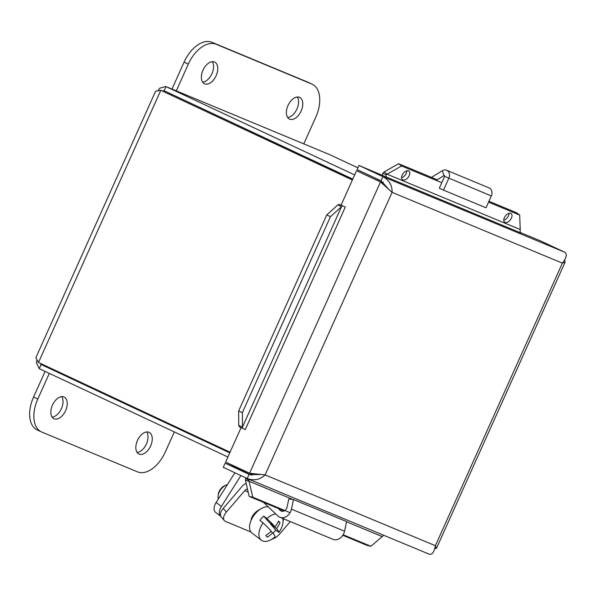 <?xml version="1.0" encoding="UTF-8"?>
<svg xmlns="http://www.w3.org/2000/svg" width="596" height="596" viewBox="0 0 596 596"><rect width="100%" height="100%" fill="white"/><g stroke="black" fill="none" stroke-linecap="round" stroke-linejoin="round"><path stroke-width="0.89" d="M45.102 371.405L33.57 397.055A28.995 17.247 115.1 0 0 37.213 429.94L41.437 431.921A28.995 17.247 -64.9 0 1 37.794 399.037L49.319 373.387M52.455 405.131A11.987 7.13 -64.9 0 1 64.122 397.01A11.987 7.13 -64.9 0 1 65.5 410.89A11.987 7.13 -64.9 0 1 53.96 418.72A11.987 7.13 -64.9 0 1 52.455 405.131M52.128 417.133A11.987 7.13 115.1 0 0 61.276 408.916A11.987 7.13 115.1 0 0 61.738 396.623M137.452 440.459A11.987 7.13 -64.9 0 1 149.127 432.346A11.987 7.13 -64.9 0 1 150.497 446.225A11.987 7.13 -64.9 0 1 138.957 454.055A11.987 7.13 -64.9 0 1 137.452 440.459M137.125 452.468A11.987 7.13 115.1 0 0 146.273 444.243A11.987 7.13 115.1 0 0 146.735 431.951M174.33 431.921L165.293 452.029A28.995 17.247 -64.9 0 1 137.467 471.853L41.847 432.1A28.995 17.247 -64.9 0 1 41.437 431.921M176.289 90.868L188.329 64.085A28.995 17.247 -64.9 0 1 216.147 44.268L311.768 84.014A28.995 17.247 -64.9 0 1 312.185 84.2A28.995 17.247 -64.9 0 1 315.82 117.084L303.789 143.867M312.185 84.2L307.961 82.218A28.995 17.247 115.1 0 0 307.551 82.039L211.923 42.286A28.995 17.247 115.1 0 0 184.104 62.111L171.983 89.08M202.662 82.188A11.987 7.13 115.1 0 0 211.811 73.964A11.987 7.13 115.1 0 0 212.265 61.671M202.99 70.179A11.987 7.13 -64.9 0 1 214.657 62.066A11.987 7.13 -64.9 0 1 216.035 75.938A11.987 7.13 -64.9 0 1 204.495 83.775A11.987 7.13 -64.9 0 1 202.99 70.179M287.659 117.516A11.987 7.13 115.1 0 0 296.808 109.299A11.987 7.13 115.1 0 0 297.262 97.006M287.987 105.514A11.987 7.13 -64.9 0 1 299.654 97.394A11.987 7.13 -64.9 0 1 301.032 111.273A11.987 7.13 -64.9 0 1 289.492 119.103A11.987 7.13 -64.9 0 1 287.987 105.514M234.899 472.77L216.139 502.465A9.663 5.625 127.4 0 0 215.573 512.344L220.818 516.36A9.663 5.625 -52.6 0 1 221.377 506.473L240.896 475.578M238.02 467.83L237.677 468.374M245.686 471.704A4.872 3.911 112.6 0 1 246.58 471.838M250.298 473.544L251.899 474.289M446.613 170.255L489.115 187.919A6.37 5.118 112.6 0 1 491.305 195.965L485.993 207.788L443.491 190.124L448.81 178.301A6.37 5.118 -67.4 0 0 446.613 170.255A6.37 5.118 -67.4 0 0 442.299 170.739L431.467 177.377M443.491 190.124L439.327 188.172L444.638 176.349A0.641 0.521 -67.4 0 0 443.983 175.589L444.69 175.88M436.183 180.364L443.983 175.589L442.299 170.739M377.886 180.573L378.348 179.552M290.282 521.575L279.502 534.15A9.663 5.334 -40.7 0 1 271.955 539.149M247.452 488.996A4.872 3.911 -67.4 0 0 244.77 490.605L226.383 512.068A9.663 5.334 -40.7 0 0 224.364 520.584A9.663 5.334 -40.7 0 0 225.564 521.433L250.946 531.99M283.621 518.811A10.281 5.677 -40.7 0 1 283.078 521.038M251.125 520.233A10.281 5.677 -40.7 0 1 260.214 509.26M226.383 512.068L223.224 508.403A9.663 5.334 139.3 0 0 221.213 516.918L224.364 520.584M278.168 508.433L280.291 510.444A4.872 3.911 -67.4 0 0 281.267 511.085A4.872 3.911 -67.4 0 0 287.086 507.04L288.807 498.994L293.5 499.53L291.444 509.14A9.745 7.83 112.6 0 1 279.815 517.224A9.745 7.83 112.6 0 1 277.863 515.95L263.469 502.324M279.815 517.224L332.94 539.305A9.745 7.83 -67.4 0 0 344.562 531.222L346.619 521.612L293.5 499.53M223.224 508.403L242.155 486.306A9.745 7.83 112.6 0 1 246.17 483.445M270.897 531.49L272.73 532.899A28.869 23.304 139.2 0 1 267.291 537.19A27.274 2.675 -138.5 0 0 265.801 535.461A28.869 23.304 -40.8 0 0 271.24 531.17A28.787 2.824 -138.5 0 0 263.074 522.848L259.901 520.42A15.831 9.216 -52.6 0 1 263.723 516.099L266.896 518.52A28.787 2.824 41.5 0 1 275.061 526.842A28.869 23.304 -40.8 0 0 278.541 521.046A27.274 2.675 41.5 0 1 280.031 522.774A28.869 23.304 139.2 0 1 276.551 528.57A28.787 2.824 41.5 0 1 278.906 532.437L275.732 530.008L270.472 523.921L270.785 523.564M263.074 522.848A15.831 9.216 -52.6 0 0 260.556 539.447A15.831 9.216 -52.6 0 0 261.368 540.214A15.831 9.216 -52.6 0 0 275.084 536.765A28.787 2.824 -138.5 0 0 272.73 532.899M276.551 528.57L270.472 523.921M275.061 526.842L268.982 522.193L263.723 516.099M280.031 522.774L278.332 521.478M275.732 530.008A15.831 9.216 -52.6 0 1 273.028 533.256M266.896 518.52A15.831 9.216 -52.6 0 1 275.739 513.938M282.757 518.445A15.831 9.216 -52.6 0 1 278.906 532.437M226.324 484.973L224.893 485.576A7.733 4.5 127.4 0 0 218.337 494.151L218.121 495.693A9.663 5.625 -52.6 0 1 226.324 484.973A9.663 5.625 -52.6 0 1 227.426 484.593M218.397 498.882A9.663 5.625 -52.6 0 1 218.121 495.693M261.368 540.214L252.004 533.055A15.831 9.216 -52.6 0 1 251.192 532.288A15.831 9.216 -52.6 0 1 253.248 516.36A15.831 9.216 -52.6 0 1 268.14 506.742M354.657 174.941L165.785 86.502L329.692 154.64L357.861 167.819M162.373 90.957L164.131 90.756L352.787 179.105M352.43 179.903L160.801 90.301L352.378 180.014M230.056 452.193L38.479 362.487L35.834 357.764L155.601 91.24L160.801 90.301L38.479 362.487M40.23 363.307L41.102 364.499L39.232 368.663L227.895 457.005M56.061 370.719L41.102 364.499L229.765 452.848M165.785 86.502L159.899 88.119L158.193 90.272M164.131 90.756L166.001 86.599L330.042 154.789M36.818 360.528L36.453 362.8L39.232 368.663M251.929 474.222L251.542 475.079L251.952 475.265M383.228 182.063L382.856 182.898M388.205 188.679L381.015 180.797L357.064 169.584L358.934 165.427L387.057 177.332A2.414 1.944 -67.4 0 1 386.193 174.539L382.699 173.414L384.137 171.931L387.08 174.181L386.193 174.539M384.286 185.341L385.835 186.652L383.012 182.972L380.509 181.929L392.086 192.344L265.101 474.9L249.582 473.246L225.638 462.034L241.089 427.652M381.015 180.797L382.885 176.639C389.248 180.215 392.317 185.453 392.086 192.344L562.378 263.134L565.127 262.084L564.673 260.154M358.934 165.427L382.885 176.639L564.829 252.272C567.31 254.239 566.491 257.859 562.378 263.134L435.393 545.69L436.54 548.193L565.127 262.084M223.262 467.324L247.206 478.536L429.157 554.168C432.152 554.973 434.231 552.142 435.393 545.69L265.101 474.9C260.057 479.743 254.09 480.957 247.206 478.536L249.076 474.371L225.132 463.159L223.262 467.324M259.416 474.543L249.635 474.61M383.012 182.972L356.557 170.717L380.509 181.929L249.582 473.246L252.086 474.289L255.669 474.029M342.327 205.784L341.53 206.633L337.82 204.92L339.28 204.346L345.285 207.088L341.091 205.128L356.557 170.717M520.546 232.604L540.885 241.06L564.829 252.272M251.847 474.409L225.132 463.159M434.834 548.961L436.54 548.193M242.349 428.248L239.301 426.803L238.735 425.395L242.445 427.108L242.349 428.248L245.299 429.567L243.809 428.889M521.098 233.051L521.127 233.066A2.414 1.944 -67.4 0 1 520.263 230.265L519.697 215.081L516.747 212.832L488.929 201.262M247.891 480.987L245.485 480.443L245.626 478.409L248.741 480.383L249.083 481.255L247.891 480.987M342.849 535.32L367.255 545.467L370.854 546.271L382.811 536.117A2.414 1.944 112.6 0 1 383.578 535.23M503.754 220.222A5.416 3.151 127.4 0 0 509.073 213.271M504.909 216.639A5.416 3.151 -52.6 0 1 511.174 213.577A5.416 3.151 -52.6 0 1 510.392 219.79A5.416 3.151 -52.6 0 1 504.596 222.174A5.416 3.151 -52.6 0 1 504.909 216.639M401.555 177.742A5.416 3.151 127.4 0 0 406.874 170.791M402.71 174.151A5.416 3.151 -52.6 0 1 408.975 171.089A5.416 3.151 -52.6 0 1 408.185 177.303A5.416 3.151 -52.6 0 1 402.397 179.687A5.416 3.151 -52.6 0 1 402.71 174.151M238.735 425.395L238.668 410.92L242.378 412.633L242.445 427.108L341.53 206.633L330.452 216.653L326.75 214.94L337.82 204.92M292.889 499.463L249.083 481.255L252.741 497.176L249.143 496.371L245.485 480.443M384.137 171.931L398.635 163.729L401.585 165.986L387.08 174.181L519.958 229.415M341.091 205.128L339.28 204.346M249.143 496.371L284.173 510.928M248.741 480.383A2.414 1.944 112.6 0 1 249.508 479.497M245.917 477.932A6.981 5.61 -67.4 0 0 245.626 478.409M382.699 173.414A6.981 5.61 -67.4 0 0 382.282 175.127M519.697 215.081L488.534 202.133M441.785 182.696L401.585 165.986M437.181 179.754L398.635 163.729M252.741 497.176L290.066 512.694M343.184 534.776L370.854 546.271M330.452 216.653L242.378 412.633M326.75 214.94L238.668 410.92M33.57 397.055L37.794 399.037M188.329 64.085L184.104 62.111M311.768 84.014L307.551 82.039M216.147 44.268L211.923 42.286M221.377 506.473L216.139 502.465M491.305 195.965L444.638 176.349M244.77 490.605L248.137 492.005M291.444 509.14L344.562 531.222M280.291 510.444L282.407 511.323M325.431 166.291L325.066 167.089M287.048 148.322L268.647 140.671M317.221 163.416L317.586 162.619M345.263 207.103L245.291 429.56M381.954 536.489L346.589 521.783M521.127 233.066L387.05 177.332"/></g></svg>

